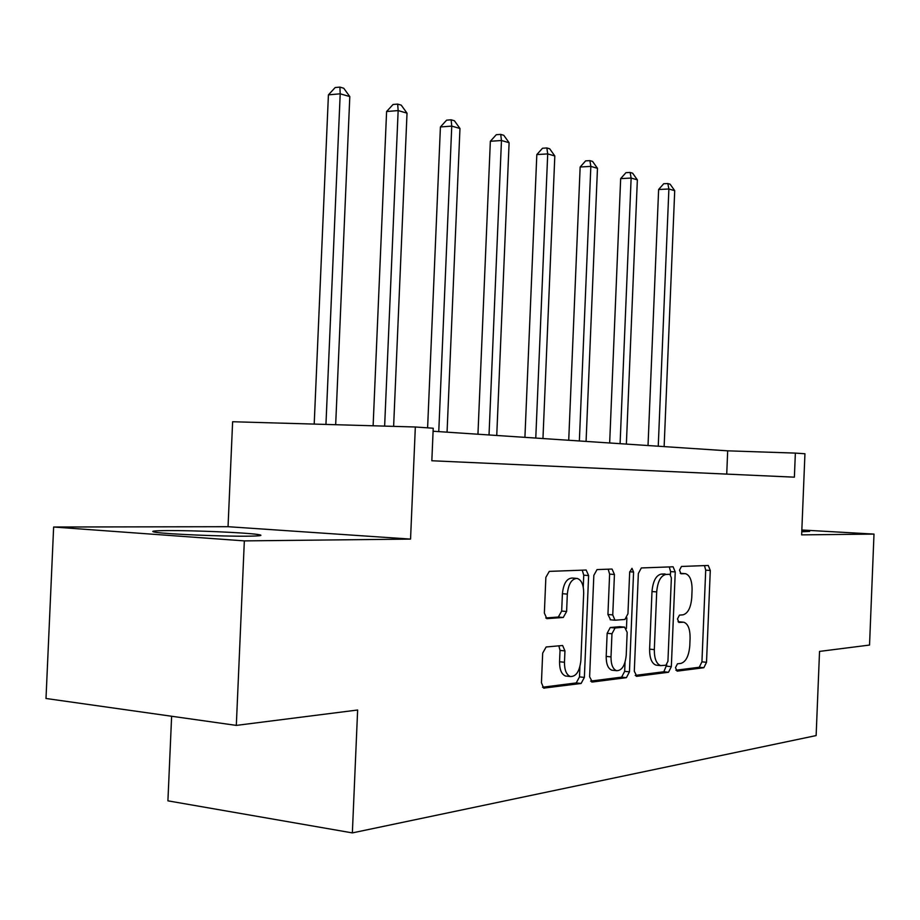 <?xml version="1.0" encoding="UTF-8"?>
<svg xmlns="http://www.w3.org/2000/svg" width="920" height="920" viewBox="0 0 920 920"><rect width="100%" height="100%" fill="white"/><g stroke="black" fill="none" stroke-linecap="round" stroke-linejoin="round"><path stroke-width="1.38" d="M675.487 667.702L677.143 671.151L703.846 667.713L706.514 662.296L710.286 570.469L708.25 565.466L681.456 566.455L679.512 570.181L680.984 573.769L685.423 573.666C689.873 575.138 692.093 580.531 692.081 589.846L691.759 597.609C690.874 607.694 687.942 613.433 682.973 614.836L679.454 615.123L677.499 618.93L678.902 622.438L683.755 622.196C688.01 623.76 690.126 629.038 690.092 638.031L689.781 645.806C688.884 655.903 685.952 661.768 680.972 663.389L677.442 663.814L675.487 667.702M168.038 530.575C194.097 530.403 245.674 532.634 257.738 534.462C264.258 535.452 260.762 536.026 247.238 536.188C222.628 536.475 168.521 534.198 156.17 532.358C149.086 531.277 153.042 530.679 168.038 530.575M801.814 530.633L809.623 531.403L801.769 531.771M53.636 527.022L244.34 540.891L410.55 539.097L228.045 526.7L53.636 527.022L46 698.487L236.314 725.397L357.638 710.01L352.36 832.899L816.132 735.574L819.536 651.406L869.538 645.058L874 534.094L801.849 529.989M236.314 725.397L244.34 540.891M546.135 646.99L542.673 653.154L541.443 682.732L543.708 688.125L581.118 683.468L584.372 677.419L588.616 575.563L586.166 570.032L549.297 571.377L545.859 577.346L544.364 613.053L546.825 618.631L563.247 617.481L566.605 611.501L567.329 594.101C568.41 583.935 571.676 578.703 577.116 578.415C581.486 579.865 583.671 584.786 583.683 593.193L580.876 660.48C579.68 671.232 576.196 676.591 570.434 676.545C566.444 674.912 564.454 670.151 564.477 662.273L564.949 650.911L562.626 645.495L546.135 646.99M410.55 539.097L415.334 426.995L433.216 428.225L431.836 460.759L794.385 477.169L795.363 453.1L804.942 453.755L801.642 534.876L874 534.094M634.306 671.244L636.847 676.315L668.518 672.255L671.335 666.655L675.245 571.929L673.095 566.789L641.332 567.95L638.353 573.482L634.306 671.244M590.594 681.099L621.632 677.143L626.405 677.66L592.353 682.03L589.616 676.775L593.837 575.345L597.034 569.595L611.777 569.043M608.178 569.181L609.615 574.115L614.433 574.482L612.064 569.066M614.433 574.482L612.755 614.917L614.974 620.206L624.91 619.47L627.946 613.766L629.671 572.205L631.971 568.318L633.581 572.044L629.441 671.841L626.405 677.66M171.626 716.255L167.911 800.837L352.36 832.899M228.045 526.7L232.622 421.739L415.334 426.995M795.363 453.1L727.685 450.834L433.09 431.238M726.731 474.11L727.685 450.834M682.962 622.127L678.051 621.736L682.663 622.15M684.836 573.62L680.236 573.286M675.901 670.231L699.269 667.253L701.937 661.836L705.709 570.147L704.501 565.593M670.461 574.597L670.588 571.596L669.288 566.904M635.214 675.406L663.849 671.761L666.735 664.769M665.942 665.217L667.931 661.296L671.37 577.886L669.875 574.287L665.896 574.448C660.721 575.69 657.662 581.509 656.696 591.905L654.315 649.612C654.281 658.594 656.397 663.918 660.663 665.608L665.942 665.217M657.041 665.229L655.971 665.125C651.705 663.435 649.577 658.122 649.612 649.152L651.992 591.537C652.947 581.153 656.018 575.333 661.204 574.103L665.022 573.93M609.615 574.115L607.936 614.491L610.581 619.793M626.888 617.837L626.451 628.463M625.048 662.227L624.668 671.335L629.441 671.841M611.006 656.891C610.983 664.585 612.858 669.185 616.63 670.703C621.931 670.622 625.129 665.47 626.221 655.224L627.175 632.373L624.588 627.141L615.066 627.969L611.961 633.754L611.006 656.891L606.188 656.397C606.165 664.079 608.051 668.679 611.834 670.185L612.915 670.3M620.31 626.75L624.588 627.141M606.188 656.397L607.154 633.293L610.259 627.52L619.804 626.704M621.632 677.143L624.668 671.335M566.846 676.154L565.535 676.016C561.522 674.371 559.532 669.622 559.555 661.756L560.027 650.405L558.842 645.771M576.334 578.358L572.205 578.036C566.754 578.323 563.488 583.544 562.407 593.699L567.329 594.101M545.721 617.964L558.325 617.032L561.672 611.064L562.407 593.699M583.245 587.063L583.74 575.184L582.233 570.147M542.501 687.228L576.242 682.928L579.496 676.89L579.922 666.712M664.136 446.614L674.716 190.681L668.886 188.991L658.628 189.497L648.025 445.533M658.628 189.497L663.722 183.736L667.817 183.528L668.886 188.991L658.248 446.223M667.817 183.528L670.151 184.218L674.716 190.681M626.37 444.095L637.353 179.86L631.131 178.054L620.667 178.618L609.661 442.991M620.667 178.618L625.945 172.684L630.131 172.442L631.131 178.054L620.091 443.681M630.131 172.442L632.615 173.178L637.353 179.86M586.074 441.416L597.471 168.314L590.835 166.382L580.152 167.014L568.721 440.266M580.152 167.014L585.626 160.873L589.893 160.62L590.835 166.382L579.358 440.967M589.893 160.62L592.56 161.402L597.471 168.314M542.961 438.553L554.817 155.963L547.71 153.905L536.82 154.583L524.917 437.345M536.82 154.583L542.512 148.246L546.859 147.959L547.71 153.905L535.773 438.069M546.859 147.959L549.712 148.798L554.817 155.963M496.742 435.47L509.105 142.715L501.469 140.507L490.348 141.277L477.951 434.228M490.348 141.277L496.282 134.711L500.721 134.389L501.469 140.507L489.026 434.964M500.721 134.389L503.78 135.297L509.105 142.715M447.062 432.17L459.966 128.489L451.754 126.109L440.416 126.96L427.604 427.834M440.416 126.96L446.602 120.163L451.133 119.807L451.754 126.109L438.759 431.618M451.133 119.807L454.422 120.773L459.966 128.489M393.622 426.374L407.019 113.16L398.153 110.584L386.596 111.527L373.117 425.787M386.596 111.527L393.058 104.477L397.67 104.098L398.153 110.584L384.64 426.109M397.67 104.098L401.223 105.133L407.019 113.16M335.673 424.706L349.807 96.588L340.204 93.805L328.417 94.863L314.203 424.085M328.417 94.863L335.179 87.538L339.894 87.101L340.204 93.805L325.945 424.419M339.894 87.101L343.735 88.228L349.807 96.588M680.259 573.298L684.664 573.62M705.709 570.147L710.286 570.469M701.937 661.836L706.514 662.296M699.269 667.253L703.846 667.713M670.588 571.596L675.245 571.929M666.678 666.172L671.335 666.655M663.849 671.761L668.518 672.255M636.203 676.246L636.847 676.315M661.204 574.103L665.896 574.448M651.992 591.537L656.696 591.905M649.612 649.152L654.315 649.612M591.629 681.95L592.353 682.03M607.936 614.491L612.755 614.917M629.706 571.757L633.581 572.044M610.259 627.52L615.066 627.969M607.154 633.293L611.961 633.754M560.027 650.405L564.949 650.911M559.555 661.756L564.477 662.273M561.672 611.064L566.605 611.501M558.325 617.032L563.247 617.481M546.745 618.619L547.319 618.665M583.74 575.184L588.616 575.563M579.496 676.89L584.372 677.419M576.242 682.928L581.118 683.468M543.582 688.091L544.398 688.183M257.738 534.462L257.68 535.889M655.971 665.125L660.663 665.608M610.167 619.769L614.974 620.206M611.834 670.185L616.63 670.703M620.218 626.727L624.68 627.141M565.535 676.016L570.434 676.545"/></g></svg>
